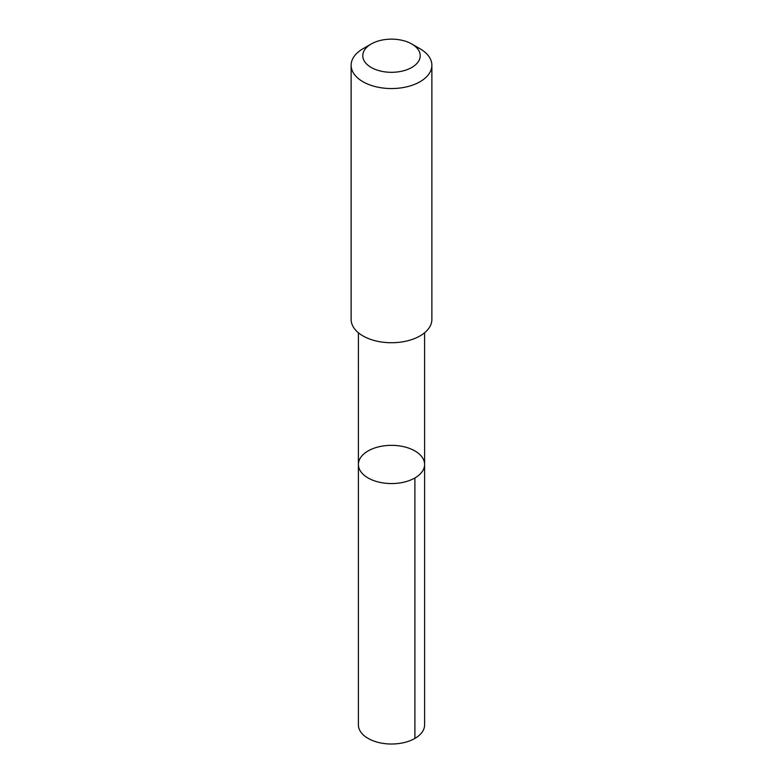 <?xml version="1.0" encoding="UTF-8"?>
<svg xmlns="http://www.w3.org/2000/svg" width="783" height="783" viewBox="0 0 783 783"><rect width="100%" height="100%" fill="white"/><g stroke="black" fill="none" stroke-linecap="round" stroke-linejoin="round"><path stroke-width="1.17" d="M359.544 459.484A33.101 19.105 180 0 1 395.846 445.507A33.101 19.105 180 0 1 424.601 464.456A33.101 19.105 180 0 1 391.5 483.561A33.101 19.105 180 0 1 358.399 464.456A33.101 19.105 180 0 1 359.544 459.484M358.399 724.901A33.101 19.115 0 0 0 387.154 743.85A33.101 19.115 0 0 0 423.466 729.873A33.101 19.115 0 0 0 424.601 724.901L424.601 464.456A33.101 19.105 180 0 1 391.5 483.561A33.101 19.105 180 0 1 358.399 464.456L358.399 724.901M371.191 44.005L362.95 48.761A40.373 23.304 0 0 0 351.127 65.243L351.127 319.425A40.373 23.304 0 0 0 386.205 342.533A40.373 23.304 0 0 0 430.484 325.483A40.373 23.304 0 0 0 431.873 319.425L431.873 65.243A40.373 23.304 0 0 0 420.05 48.761L411.809 44.005A28.717 16.58 0 0 0 371.191 44.005A28.717 16.58 0 0 0 377.122 70.078A28.717 16.58 0 0 0 419.228 60.037A28.717 16.58 0 0 0 411.809 44.005M351.127 65.243A40.373 23.304 0 0 0 386.205 88.352A40.373 23.304 0 0 0 430.484 71.302A40.373 23.304 0 0 0 431.873 65.243M414.902 477.963L414.912 738.418M358.408 332.765L358.399 464.456M424.592 332.765L424.601 464.456"/></g></svg>
